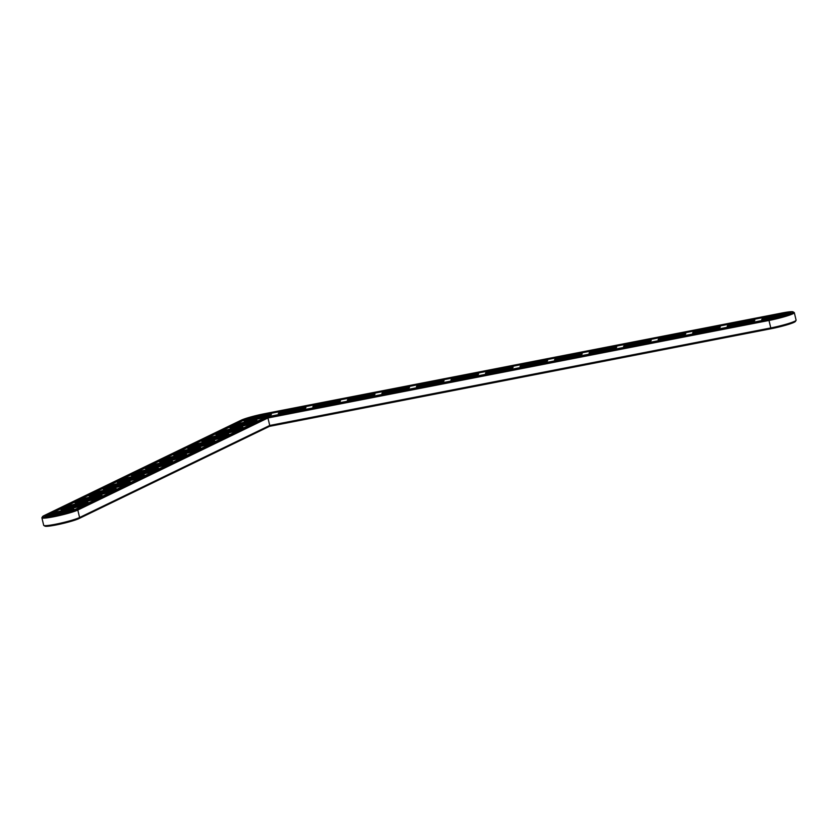 <?xml version="1.0" encoding="UTF-8"?>
<svg xmlns="http://www.w3.org/2000/svg" width="838" height="838" viewBox="0 0 838 838"><rect width="100%" height="100%" fill="white"/><g stroke="black" fill="none" stroke-linecap="round" stroke-linejoin="round"><path stroke-width="1.26" d="M42.623 516.533L41.942 517.633A19.159 1.833 -13.4 0 0 41.9 517.821L43.681 525.321A19.159 1.833 -13.4 0 0 43.817 525.468L44.917 526.138A18.247 1.749 -13.4 0 0 60.168 524.106A18.247 1.749 -13.4 0 0 78.971 518.575L269.469 426.353L770.97 328.747A18.247 1.749 -13.4 0 0 795.377 321.467L796.058 320.367A19.159 1.833 -13.4 0 0 796.1 320.179L794.319 312.679A19.159 1.833 -13.4 0 0 794.183 312.532L793.083 311.862A18.247 1.749 -13.4 0 0 782.168 312.983L264.232 413.783A18.247 1.749 -13.4 0 0 241.093 420.236L43.89 515.695A18.247 1.749 -13.4 0 0 42.623 516.533A18.247 1.749 -13.4 0 0 56.272 515.202A18.247 1.749 -13.4 0 0 76.761 509.295L267.259 417.083L768.76 319.477A18.247 1.749 -13.4 0 0 793.083 311.862M43.817 525.468A19.159 1.833 -13.4 0 0 59.833 523.341A19.159 1.833 -13.4 0 0 79.589 517.517L269.742 425.474L269.469 426.353M41.9 517.821A19.159 1.833 -13.4 0 0 57.162 516.04A19.159 1.833 -13.4 0 0 77.808 510.028L267.961 417.973L269.742 425.474L770.415 328.025A19.159 1.833 -13.4 0 0 796.058 320.367M267.259 417.083L267.961 417.973L768.635 320.525A19.159 1.833 -13.4 0 0 794.319 312.679M247.859 419.911A10.726 1.027 166.6 0 1 257.496 416.926A10.726 1.027 166.6 0 1 267.458 415.25M253.244 419.105A11.648 1.121 166.6 0 1 246.267 419.828A11.648 1.121 166.6 0 1 257.266 415.952A11.648 1.121 166.6 0 1 268.83 414.454A11.648 1.121 166.6 0 1 253.244 419.105M781.267 313.422L263.331 414.223A15.786 1.508 -13.4 0 0 243.303 419.807L46.1 515.265A15.786 1.508 -13.4 0 0 44.969 516.156A15.786 1.508 -13.4 0 0 57.539 514.679A15.786 1.508 -13.4 0 0 74.551 509.724L265.95 417.073L769.661 319.037A15.786 1.508 -13.4 0 0 790.821 312.574A15.786 1.508 -13.4 0 0 781.267 313.422L781.309 313.59M252.343 419.545A14.099 1.351 166.6 0 1 243.806 420.299A14.099 1.351 166.6 0 1 257.214 415.721A14.099 1.351 166.6 0 1 271.24 413.763A14.099 1.351 166.6 0 1 252.343 419.545M243.806 420.226A15.786 1.508 -13.4 0 0 243.439 420.393L233.278 425.316M229.727 427.034L219.189 432.136M215.638 433.854L205.101 438.955M201.56 440.673L191.022 445.774M187.471 447.492L176.933 452.593M173.382 454.311L162.844 459.413M159.293 461.13L148.766 466.232M145.215 467.95L134.677 473.051M131.126 474.769L120.588 479.86M117.037 481.588L106.51 486.679M102.959 488.397L92.421 493.498M88.87 495.216L78.332 500.317M74.781 502.035L64.254 507.137M60.703 508.855L50.165 513.956M46.614 515.674L46.247 515.852A15.786 1.508 -13.4 0 0 45.357 516.376M790.58 312.941A15.786 1.508 -13.4 0 0 789.145 312.899M270.192 413.511L286.701 410.295M304.718 406.786L321.237 403.57M339.243 400.072L355.762 396.856M373.779 393.347L390.288 390.131M408.305 386.632L424.824 383.416M442.831 379.907L459.35 376.691M477.367 373.193L493.875 369.977M511.892 366.468L528.411 363.252M546.418 359.753L562.937 356.538M580.954 353.028L597.463 349.813M615.48 346.304L631.999 343.098M650.005 339.589L666.524 336.373M684.541 332.864L701.05 329.648M719.067 326.15L735.586 322.934M753.592 319.425L770.112 316.209M271.24 413.763L271.386 414.36A14.099 1.351 166.6 0 1 252.479 420.131A14.099 1.351 166.6 0 1 243.942 420.896L243.806 420.299M250.929 420.802L253.118 420.173L251.033 420.906M253.746 422.981A14.099 1.351 166.6 0 1 238.401 426.951A14.099 1.351 166.6 0 1 229.863 427.715L229.717 427.118A14.099 1.351 166.6 0 1 243.125 422.541A14.099 1.351 166.6 0 1 257.161 420.582A14.099 1.351 166.6 0 1 238.254 426.364A14.099 1.351 166.6 0 1 229.717 427.118M257.161 420.582L257.297 421.179A14.099 1.351 166.6 0 1 257.297 421.263M279.536 414.433A14.099 1.351 166.6 0 1 278.478 414.171L278.331 413.584A14.099 1.351 166.6 0 1 291.739 408.996A14.099 1.351 166.6 0 1 305.776 407.048A14.099 1.351 166.6 0 1 286.868 412.82A14.099 1.351 166.6 0 1 278.331 413.584M305.776 407.048L305.912 407.635A14.099 1.351 166.6 0 1 297.542 410.924M239.658 429.8A14.099 1.351 166.6 0 1 224.312 433.77A14.099 1.351 166.6 0 1 215.775 434.534L215.638 433.937A14.099 1.351 166.6 0 1 229.036 429.36A14.099 1.351 166.6 0 1 243.072 427.401A14.099 1.351 166.6 0 1 224.165 433.183A14.099 1.351 166.6 0 1 215.638 433.937M243.072 427.401L243.219 427.998A14.099 1.351 166.6 0 1 243.209 428.082M225.569 436.619A14.099 1.351 166.6 0 1 210.223 440.589A14.099 1.351 166.6 0 1 201.686 441.354L201.549 440.757A14.099 1.351 166.6 0 1 214.957 436.179A14.099 1.351 166.6 0 1 228.984 434.22A14.099 1.351 166.6 0 1 210.087 440.002A14.099 1.351 166.6 0 1 201.549 440.757M228.984 434.22L229.13 434.817A14.099 1.351 166.6 0 1 229.12 434.901M314.061 407.708A14.099 1.351 166.6 0 1 313.003 407.457L312.867 406.859A14.099 1.351 166.6 0 1 326.265 402.282A14.099 1.351 166.6 0 1 340.301 400.323A14.099 1.351 166.6 0 1 321.404 406.105A14.099 1.351 166.6 0 1 312.867 406.859M340.301 400.323L340.448 400.92A14.099 1.351 166.6 0 1 332.068 404.209M348.587 400.993A14.099 1.351 166.6 0 1 347.529 400.732L347.393 400.145A14.099 1.351 166.6 0 1 360.801 395.557A14.099 1.351 166.6 0 1 374.827 393.609A14.099 1.351 166.6 0 1 355.93 399.38A14.099 1.351 166.6 0 1 347.393 400.145M374.827 393.609L374.974 394.195A14.099 1.351 166.6 0 1 366.604 397.484M211.49 443.438A14.099 1.351 166.6 0 1 196.144 447.408A14.099 1.351 166.6 0 1 187.607 448.173L187.461 447.576A14.099 1.351 166.6 0 1 200.869 442.988A14.099 1.351 166.6 0 1 214.905 441.039A14.099 1.351 166.6 0 1 195.998 446.822A14.099 1.351 166.6 0 1 187.461 447.576M214.905 441.039L215.041 441.636A14.099 1.351 166.6 0 1 215.041 441.72M197.401 450.257A14.099 1.351 166.6 0 1 182.056 454.227A14.099 1.351 166.6 0 1 173.518 454.992L173.382 454.395A14.099 1.351 166.6 0 1 186.78 449.807A14.099 1.351 166.6 0 1 200.816 447.859A14.099 1.351 166.6 0 1 181.909 453.63A14.099 1.351 166.6 0 1 173.382 454.395M200.816 447.859L200.963 448.456A14.099 1.351 166.6 0 1 200.952 448.54M183.313 457.077A14.099 1.351 166.6 0 1 167.967 461.047A14.099 1.351 166.6 0 1 159.429 461.811L159.293 461.214A14.099 1.351 166.6 0 1 172.701 456.626A14.099 1.351 166.6 0 1 186.727 454.678A14.099 1.351 166.6 0 1 167.83 460.45A14.099 1.351 166.6 0 1 159.293 461.214M186.727 454.678L186.874 455.275A14.099 1.351 166.6 0 1 186.864 455.359M383.123 394.269A14.099 1.351 166.6 0 1 382.065 394.017L381.919 393.42A14.099 1.351 166.6 0 1 395.327 388.842A14.099 1.351 166.6 0 1 409.363 386.884A14.099 1.351 166.6 0 1 390.456 392.666A14.099 1.351 166.6 0 1 381.919 393.42M409.363 386.884L409.499 387.481A14.099 1.351 166.6 0 1 401.13 390.759M417.649 387.554A14.099 1.351 166.6 0 1 416.591 387.292L416.455 386.706A14.099 1.351 166.6 0 1 429.852 382.118A14.099 1.351 166.6 0 1 443.889 380.159A14.099 1.351 166.6 0 1 424.992 385.941A14.099 1.351 166.6 0 1 416.455 386.706M443.889 380.159L444.035 380.756A14.099 1.351 166.6 0 1 435.655 384.045M452.174 380.829A14.099 1.351 166.6 0 1 451.116 380.578L450.98 379.981A14.099 1.351 166.6 0 1 464.388 375.393A14.099 1.351 166.6 0 1 478.414 373.444A14.099 1.351 166.6 0 1 459.517 379.216A14.099 1.351 166.6 0 1 450.98 379.981M478.414 373.444L478.561 374.041A14.099 1.351 166.6 0 1 470.191 377.32M486.71 374.104A14.099 1.351 166.6 0 1 485.652 373.853L485.506 373.256A14.099 1.351 166.6 0 1 498.914 368.678A14.099 1.351 166.6 0 1 512.95 366.719A14.099 1.351 166.6 0 1 494.043 372.501A14.099 1.351 166.6 0 1 485.506 373.256M512.95 366.719L513.086 367.316A14.099 1.351 166.6 0 1 504.717 370.606M169.234 463.896A14.099 1.351 166.6 0 1 153.888 467.866A14.099 1.351 166.6 0 1 145.351 468.631L145.204 468.033A14.099 1.351 166.6 0 1 158.612 463.445A14.099 1.351 166.6 0 1 172.649 461.497A14.099 1.351 166.6 0 1 153.742 467.269A14.099 1.351 166.6 0 1 145.204 468.033M172.649 461.497L172.785 462.084A14.099 1.351 166.6 0 1 172.785 462.178M155.145 470.715A14.099 1.351 166.6 0 1 139.799 474.685A14.099 1.351 166.6 0 1 131.262 475.439L131.126 474.853A14.099 1.351 166.6 0 1 144.524 470.265A14.099 1.351 166.6 0 1 158.56 468.316A14.099 1.351 166.6 0 1 139.653 474.088A14.099 1.351 166.6 0 1 131.126 474.853M158.56 468.316L158.707 468.903A14.099 1.351 166.6 0 1 158.696 468.997M141.056 477.534A14.099 1.351 166.6 0 1 125.71 481.504A14.099 1.351 166.6 0 1 117.173 482.259L117.037 481.672A14.099 1.351 166.6 0 1 130.445 477.084A14.099 1.351 166.6 0 1 144.471 475.136A14.099 1.351 166.6 0 1 125.574 480.907A14.099 1.351 166.6 0 1 117.037 481.672M144.471 475.136L144.618 475.722A14.099 1.351 166.6 0 1 144.607 475.816M126.978 484.354A14.099 1.351 166.6 0 1 111.632 488.324A14.099 1.351 166.6 0 1 103.095 489.078L102.948 488.491A14.099 1.351 166.6 0 1 116.356 483.903A14.099 1.351 166.6 0 1 130.393 481.955A14.099 1.351 166.6 0 1 111.485 487.726A14.099 1.351 166.6 0 1 102.948 488.491M130.393 481.955L130.529 482.541A14.099 1.351 166.6 0 1 130.529 482.625M112.889 491.162A14.099 1.351 166.6 0 1 97.543 495.143A14.099 1.351 166.6 0 1 89.006 495.897L88.87 495.31A14.099 1.351 166.6 0 1 102.267 490.722A14.099 1.351 166.6 0 1 116.304 488.774A14.099 1.351 166.6 0 1 97.397 494.546A14.099 1.351 166.6 0 1 88.87 495.31M116.304 488.774L116.451 489.361A14.099 1.351 166.6 0 1 116.44 489.444M98.8 497.982A14.099 1.351 166.6 0 1 83.454 501.962A14.099 1.351 166.6 0 1 74.917 502.716L74.781 502.13A14.099 1.351 166.6 0 1 88.189 497.542A14.099 1.351 166.6 0 1 102.215 495.583A14.099 1.351 166.6 0 1 83.318 501.365A14.099 1.351 166.6 0 1 74.781 502.13M102.215 495.583L102.362 496.18A14.099 1.351 166.6 0 1 102.351 496.264M84.722 504.801A14.099 1.351 166.6 0 1 69.376 508.781A14.099 1.351 166.6 0 1 60.839 509.535L60.692 508.938A14.099 1.351 166.6 0 1 74.1 504.361A14.099 1.351 166.6 0 1 88.137 502.402A14.099 1.351 166.6 0 1 69.229 508.184A14.099 1.351 166.6 0 1 60.692 508.938M88.137 502.402L88.273 502.999A14.099 1.351 166.6 0 1 88.273 503.083M46.792 516.418A14.099 1.351 166.6 0 1 46.75 516.355L46.614 515.758A14.099 1.351 166.6 0 1 60.011 511.18A14.099 1.351 166.6 0 1 74.048 509.221A14.099 1.351 166.6 0 1 55.14 515.003A14.099 1.351 166.6 0 1 46.614 515.758M74.048 509.221L74.194 509.818A14.099 1.351 166.6 0 1 74.184 509.892M521.236 367.39A14.099 1.351 166.6 0 1 520.178 367.138L520.042 366.541A14.099 1.351 166.6 0 1 533.439 361.953A14.099 1.351 166.6 0 1 547.476 360.005A14.099 1.351 166.6 0 1 528.579 365.777A14.099 1.351 166.6 0 1 520.042 366.541M547.476 360.005L547.623 360.591A14.099 1.351 166.6 0 1 539.243 363.881M555.762 360.665A14.099 1.351 166.6 0 1 554.704 360.413L554.567 359.816A14.099 1.351 166.6 0 1 567.975 355.239A14.099 1.351 166.6 0 1 582.001 353.28A14.099 1.351 166.6 0 1 563.105 359.062A14.099 1.351 166.6 0 1 554.567 359.816M582.001 353.28L582.148 353.877A14.099 1.351 166.6 0 1 573.779 357.166M590.298 353.95A14.099 1.351 166.6 0 1 589.24 353.688L589.093 353.102A14.099 1.351 166.6 0 1 602.501 348.514A14.099 1.351 166.6 0 1 616.538 346.565A14.099 1.351 166.6 0 1 597.63 352.337A14.099 1.351 166.6 0 1 589.093 353.102M616.538 346.565L616.674 347.152A14.099 1.351 166.6 0 1 608.304 350.441M624.823 347.225A14.099 1.351 166.6 0 1 623.765 346.974L623.629 346.377A14.099 1.351 166.6 0 1 637.027 341.799A14.099 1.351 166.6 0 1 651.063 339.84A14.099 1.351 166.6 0 1 632.166 345.623A14.099 1.351 166.6 0 1 623.629 346.377M651.063 339.84L651.21 340.438A14.099 1.351 166.6 0 1 642.83 343.727M659.349 340.511A14.099 1.351 166.6 0 1 658.291 340.249L658.155 339.662A14.099 1.351 166.6 0 1 671.563 335.074A14.099 1.351 166.6 0 1 685.589 333.126A14.099 1.351 166.6 0 1 666.692 338.898A14.099 1.351 166.6 0 1 658.155 339.662M685.589 333.126L685.735 333.713A14.099 1.351 166.6 0 1 677.366 337.002M693.885 333.786A14.099 1.351 166.6 0 1 692.827 333.534L692.68 332.937A14.099 1.351 166.6 0 1 706.088 328.36A14.099 1.351 166.6 0 1 720.125 326.401A14.099 1.351 166.6 0 1 701.217 332.183A14.099 1.351 166.6 0 1 692.68 332.937M720.125 326.401L720.261 326.998A14.099 1.351 166.6 0 1 711.891 330.277M728.411 327.071A14.099 1.351 166.6 0 1 727.353 326.81L727.216 326.223A14.099 1.351 166.6 0 1 740.614 321.635A14.099 1.351 166.6 0 1 754.65 319.676A14.099 1.351 166.6 0 1 735.754 325.458A14.099 1.351 166.6 0 1 727.216 326.223M754.65 319.676L754.797 320.273A14.099 1.351 166.6 0 1 746.417 323.562M762.936 320.346A14.099 1.351 166.6 0 1 761.878 320.095L761.742 319.498A14.099 1.351 166.6 0 1 775.15 314.91A14.099 1.351 166.6 0 1 789.176 312.962A14.099 1.351 166.6 0 1 770.279 318.744A14.099 1.351 166.6 0 1 761.742 319.498M789.176 312.962L789.323 313.559A14.099 1.351 166.6 0 1 789.323 313.632M239.155 425.924A11.648 1.121 166.6 0 1 232.178 426.647A11.648 1.121 166.6 0 1 243.177 422.771A11.648 1.121 166.6 0 1 254.742 421.273A11.648 1.121 166.6 0 1 239.155 425.924M233.771 426.731A10.726 1.027 166.6 0 1 243.418 423.745A10.726 1.027 166.6 0 1 253.369 422.059M287.769 412.39A11.648 1.121 166.6 0 1 280.793 413.103A11.648 1.121 166.6 0 1 291.792 409.227A11.648 1.121 166.6 0 1 303.356 407.729A11.648 1.121 166.6 0 1 287.769 412.39M282.385 413.197A10.726 1.027 166.6 0 1 292.033 410.201A10.726 1.027 166.6 0 1 301.984 408.525M225.076 432.743A11.648 1.121 166.6 0 1 218.1 433.466A11.648 1.121 166.6 0 1 229.099 429.58A11.648 1.121 166.6 0 1 240.663 428.092A11.648 1.121 166.6 0 1 225.076 432.743M219.682 433.55A10.726 1.027 166.6 0 1 229.329 430.564A10.726 1.027 166.6 0 1 239.28 428.878M210.987 439.562A11.648 1.121 166.6 0 1 204.011 440.285A11.648 1.121 166.6 0 1 215.01 436.399A11.648 1.121 166.6 0 1 226.574 434.901A11.648 1.121 166.6 0 1 210.987 439.562M205.603 440.369A10.726 1.027 166.6 0 1 215.24 437.384A10.726 1.027 166.6 0 1 225.202 435.697M322.305 405.665A11.648 1.121 166.6 0 1 315.329 406.388A11.648 1.121 166.6 0 1 326.328 402.502A11.648 1.121 166.6 0 1 337.892 401.014A11.648 1.121 166.6 0 1 322.305 405.665M316.911 406.472A10.726 1.027 166.6 0 1 326.558 403.487A10.726 1.027 166.6 0 1 336.509 401.8M356.831 398.94A11.648 1.121 166.6 0 1 349.855 399.663A11.648 1.121 166.6 0 1 360.853 395.787A11.648 1.121 166.6 0 1 372.418 394.289A11.648 1.121 166.6 0 1 356.831 398.94M351.447 399.757A10.726 1.027 166.6 0 1 361.084 396.762A10.726 1.027 166.6 0 1 371.045 395.086M196.899 446.382A11.648 1.121 166.6 0 1 189.922 447.104A11.648 1.121 166.6 0 1 200.921 443.218A11.648 1.121 166.6 0 1 212.485 441.72A11.648 1.121 166.6 0 1 196.899 446.382M191.514 447.188A10.726 1.027 166.6 0 1 201.151 444.203A10.726 1.027 166.6 0 1 211.113 442.516M182.82 453.201A11.648 1.121 166.6 0 1 175.844 453.913A11.648 1.121 166.6 0 1 186.843 450.037A11.648 1.121 166.6 0 1 198.407 448.54A11.648 1.121 166.6 0 1 182.82 453.201M177.426 454.007A10.726 1.027 166.6 0 1 187.073 451.012A10.726 1.027 166.6 0 1 197.024 449.336M168.731 460.02A11.648 1.121 166.6 0 1 161.755 460.732A11.648 1.121 166.6 0 1 172.754 456.857A11.648 1.121 166.6 0 1 184.318 455.359A11.648 1.121 166.6 0 1 168.731 460.02M163.347 460.827A10.726 1.027 166.6 0 1 172.984 457.831A10.726 1.027 166.6 0 1 182.946 456.155M391.356 392.226A11.648 1.121 166.6 0 1 384.38 392.949A11.648 1.121 166.6 0 1 395.379 389.062A11.648 1.121 166.6 0 1 406.943 387.565A11.648 1.121 166.6 0 1 391.356 392.226M385.972 393.032A10.726 1.027 166.6 0 1 395.62 390.047A10.726 1.027 166.6 0 1 405.571 388.361M425.893 385.501A11.648 1.121 166.6 0 1 418.916 386.224A11.648 1.121 166.6 0 1 429.915 382.348A11.648 1.121 166.6 0 1 441.479 380.85A11.648 1.121 166.6 0 1 425.893 385.501M420.498 386.308A10.726 1.027 166.6 0 1 430.145 383.322A10.726 1.027 166.6 0 1 440.097 381.646M460.418 378.786A11.648 1.121 166.6 0 1 453.442 379.499A11.648 1.121 166.6 0 1 464.441 375.623A11.648 1.121 166.6 0 1 476.005 374.125A11.648 1.121 166.6 0 1 460.418 378.786M455.034 379.593A10.726 1.027 166.6 0 1 464.671 376.597A10.726 1.027 166.6 0 1 474.633 374.921M494.944 372.062A11.648 1.121 166.6 0 1 487.967 372.784A11.648 1.121 166.6 0 1 498.966 368.909A11.648 1.121 166.6 0 1 510.531 367.411A11.648 1.121 166.6 0 1 494.944 372.062M489.56 372.868A10.726 1.027 166.6 0 1 499.207 369.883A10.726 1.027 166.6 0 1 509.158 368.207M154.642 466.839A11.648 1.121 166.6 0 1 147.666 467.552A11.648 1.121 166.6 0 1 158.665 463.676A11.648 1.121 166.6 0 1 170.229 462.178A11.648 1.121 166.6 0 1 154.642 466.839M149.258 467.646A10.726 1.027 166.6 0 1 158.895 464.65A10.726 1.027 166.6 0 1 168.857 462.974M140.564 473.659A11.648 1.121 166.6 0 1 133.588 474.371A11.648 1.121 166.6 0 1 144.586 470.495A11.648 1.121 166.6 0 1 156.151 468.997A11.648 1.121 166.6 0 1 140.564 473.659M135.169 474.465A10.726 1.027 166.6 0 1 144.817 471.469A10.726 1.027 166.6 0 1 154.768 469.793M126.475 480.478A11.648 1.121 166.6 0 1 119.499 481.19A11.648 1.121 166.6 0 1 130.498 477.314A11.648 1.121 166.6 0 1 142.062 475.816A11.648 1.121 166.6 0 1 126.475 480.478M121.091 481.284A10.726 1.027 166.6 0 1 130.728 478.289A10.726 1.027 166.6 0 1 140.69 476.613M112.386 487.287A11.648 1.121 166.6 0 1 105.41 488.009A11.648 1.121 166.6 0 1 116.409 484.134A11.648 1.121 166.6 0 1 127.973 482.636A11.648 1.121 166.6 0 1 112.386 487.287M107.002 488.104A10.726 1.027 166.6 0 1 116.639 485.108A10.726 1.027 166.6 0 1 126.601 483.432M98.308 494.106A11.648 1.121 166.6 0 1 91.332 494.829A11.648 1.121 166.6 0 1 102.33 490.953A11.648 1.121 166.6 0 1 113.895 489.455A11.648 1.121 166.6 0 1 98.308 494.106M92.913 494.923A10.726 1.027 166.6 0 1 102.561 491.927A10.726 1.027 166.6 0 1 112.512 490.251M84.219 500.925A11.648 1.121 166.6 0 1 77.243 501.648A11.648 1.121 166.6 0 1 88.241 497.772A11.648 1.121 166.6 0 1 99.806 496.274A11.648 1.121 166.6 0 1 84.219 500.925M78.835 501.732A10.726 1.027 166.6 0 1 88.472 498.746A10.726 1.027 166.6 0 1 98.434 497.07M70.13 507.744A11.648 1.121 166.6 0 1 63.154 508.467A11.648 1.121 166.6 0 1 74.153 504.591A11.648 1.121 166.6 0 1 85.717 503.093A11.648 1.121 166.6 0 1 70.13 507.744M64.746 508.551A10.726 1.027 166.6 0 1 74.383 505.565A10.726 1.027 166.6 0 1 84.345 503.889M56.052 514.563A11.648 1.121 166.6 0 1 49.075 515.286A11.648 1.121 166.6 0 1 60.074 511.41A11.648 1.121 166.6 0 1 71.639 509.913A11.648 1.121 166.6 0 1 56.052 514.563M50.657 515.37A10.726 1.027 166.6 0 1 60.305 512.385A10.726 1.027 166.6 0 1 70.256 510.709M529.48 365.347A11.648 1.121 166.6 0 1 522.503 366.059A11.648 1.121 166.6 0 1 533.502 362.184A11.648 1.121 166.6 0 1 545.067 360.686A11.648 1.121 166.6 0 1 529.48 365.347M524.085 366.154A10.726 1.027 166.6 0 1 533.733 363.158A10.726 1.027 166.6 0 1 543.684 361.482M564.005 358.622A11.648 1.121 166.6 0 1 557.029 359.345A11.648 1.121 166.6 0 1 568.028 355.469A11.648 1.121 166.6 0 1 579.592 353.971A11.648 1.121 166.6 0 1 564.005 358.622M558.621 359.429A10.726 1.027 166.6 0 1 568.258 356.443A10.726 1.027 166.6 0 1 578.22 354.767M598.531 351.908A11.648 1.121 166.6 0 1 591.555 352.62A11.648 1.121 166.6 0 1 602.553 348.744A11.648 1.121 166.6 0 1 614.118 347.246A11.648 1.121 166.6 0 1 598.531 351.908M593.147 352.714A10.726 1.027 166.6 0 1 602.794 349.718A10.726 1.027 166.6 0 1 612.746 348.042M633.067 345.183A11.648 1.121 166.6 0 1 626.091 345.905A11.648 1.121 166.6 0 1 637.09 342.019A11.648 1.121 166.6 0 1 648.654 340.532A11.648 1.121 166.6 0 1 633.067 345.183M627.672 345.989A10.726 1.027 166.6 0 1 637.32 343.004A10.726 1.027 166.6 0 1 647.271 341.317M667.593 338.468A11.648 1.121 166.6 0 1 660.616 339.181A11.648 1.121 166.6 0 1 671.615 335.305A11.648 1.121 166.6 0 1 683.18 333.807A11.648 1.121 166.6 0 1 667.593 338.468M662.209 339.275A10.726 1.027 166.6 0 1 671.846 336.279A10.726 1.027 166.6 0 1 681.807 334.603M702.118 331.743A11.648 1.121 166.6 0 1 695.142 332.466A11.648 1.121 166.6 0 1 706.141 328.58A11.648 1.121 166.6 0 1 717.705 327.082A11.648 1.121 166.6 0 1 702.118 331.743M696.734 332.55A10.726 1.027 166.6 0 1 706.382 329.564A10.726 1.027 166.6 0 1 716.333 327.878M736.654 325.018A11.648 1.121 166.6 0 1 729.678 325.741A11.648 1.121 166.6 0 1 740.677 321.865A11.648 1.121 166.6 0 1 752.241 320.367A11.648 1.121 166.6 0 1 736.654 325.018M731.26 325.825A10.726 1.027 166.6 0 1 740.907 322.84A10.726 1.027 166.6 0 1 750.858 321.164M771.18 318.304A11.648 1.121 166.6 0 1 764.204 319.027A11.648 1.121 166.6 0 1 775.202 315.14A11.648 1.121 166.6 0 1 786.767 313.642A11.648 1.121 166.6 0 1 771.18 318.304M765.796 319.11A10.726 1.027 166.6 0 1 775.433 316.115A10.726 1.027 166.6 0 1 785.395 314.439M768.76 319.477L770.97 328.747M76.761 509.295L77.808 510.028L79.589 517.517L78.971 518.575M243.303 419.807L243.439 420.393M46.1 515.265L46.247 515.852"/></g></svg>
